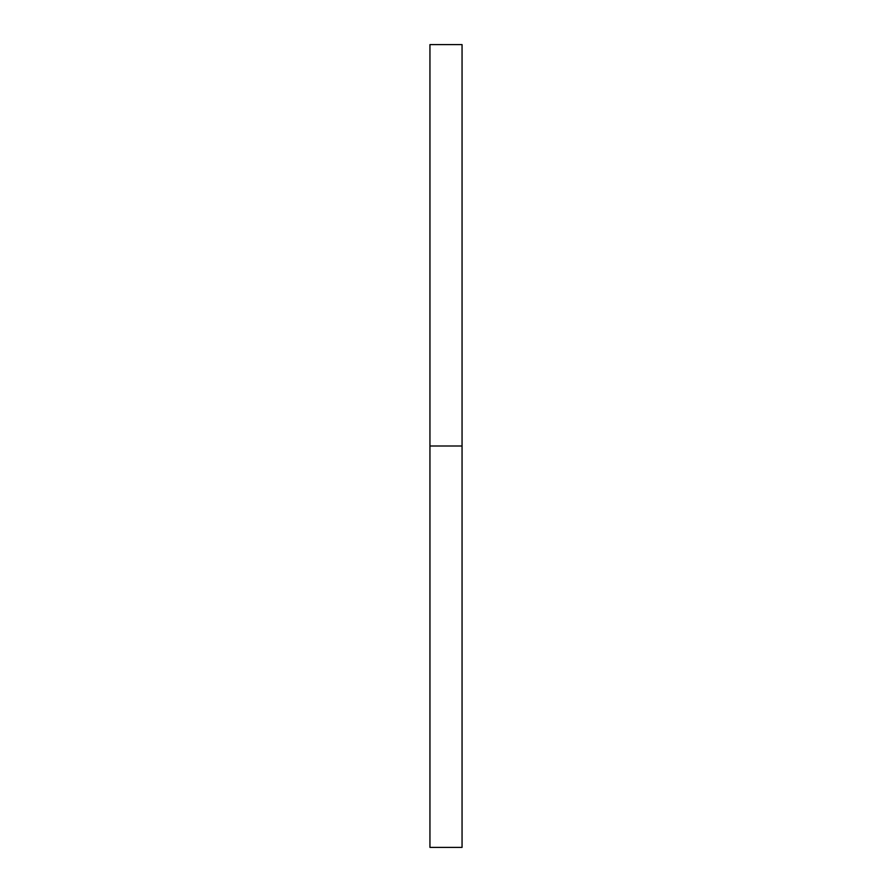<?xml version="1.0" encoding="UTF-8"?>
<svg xmlns="http://www.w3.org/2000/svg" width="892" height="892" viewBox="0 0 892 892"><rect width="100%" height="100%" fill="white"/><g stroke="black" fill="none" stroke-linecap="round" stroke-linejoin="round"><path stroke-width="1.34" d="M429.944 847.4L429.944 44.6L429.944 446L462.056 446L462.056 44.6L462.056 446L429.944 446L429.944 847.4L462.056 847.4L462.056 446L462.056 847.4M429.944 44.6L462.056 44.6"/></g></svg>
